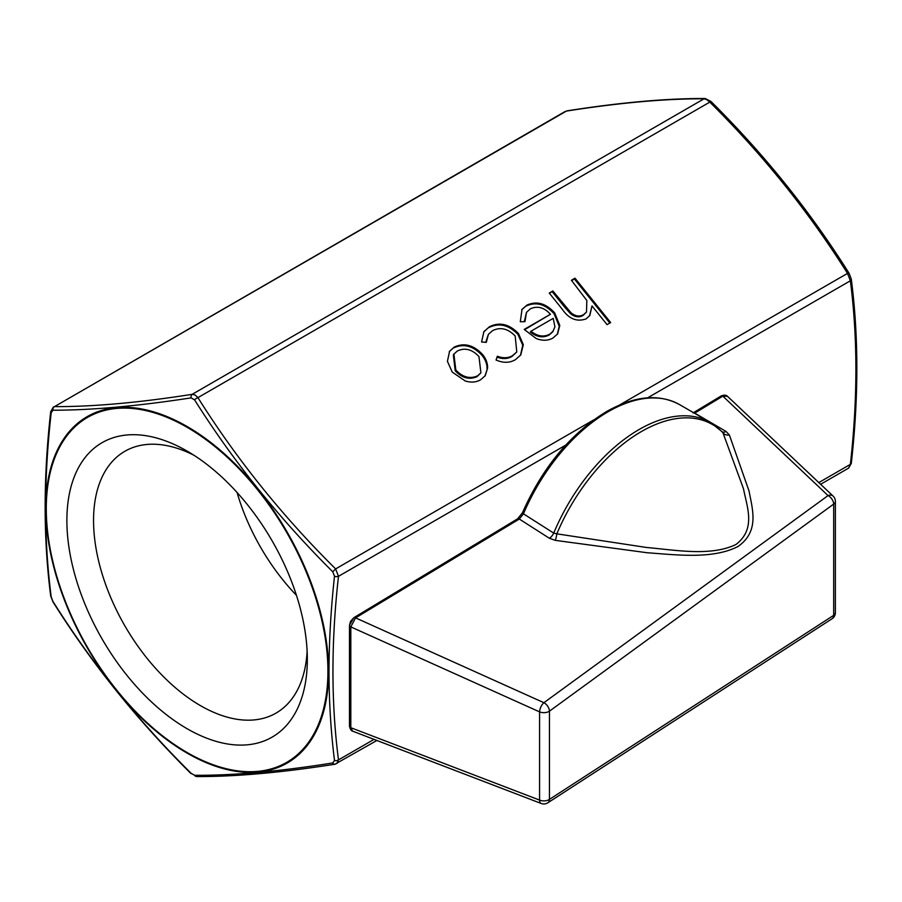 <?xml version="1.0" encoding="UTF-8"?>
<svg xmlns="http://www.w3.org/2000/svg" width="902" height="902" viewBox="0 0 902 902"><rect width="100%" height="100%" fill="white"/><g stroke="black" fill="none" stroke-linecap="round" stroke-linejoin="round"><path stroke-width="1.35" d="M710.472 422.463A142.798 82.443 -60 0 0 639.078 429.532A142.798 82.443 -60 0 0 553.727 533.105L556.838 533.837A141.997 81.981 120 0 1 641.423 431.539A141.997 81.981 120 0 1 723.28 433.073A7.306 5.637 157.4 0 0 729.38 435.001L749.077 491.116C752.381 509.314 759.755 531.177 738.028 546.488C712.681 559.488 676.714 554.865 647.106 552.734L555.271 540.354A7.306 1.409 99.1 0 0 556.838 533.837L646.554 547.48C675.463 550.017 710.449 556.658 735.84 544.56C756.35 529.023 746.946 506.913 743.507 488.828L722.761 432.238L710.472 422.463L679.589 404.626A142.798 82.443 120 0 0 608.196 411.707A142.798 82.443 120 0 0 523.453 513.836L553.727 533.105A7.306 4.16 -57.4 0 1 549.329 538.235L519.304 519.033L355.58 617.881L543.906 702.703L828.047 495.581L722.829 396.147L694.72 413.116L725.963 431.393A7.306 4.048 -59.7 0 1 722.558 432.024M191.123 397.872A3.247 2.289 -98.7 0 1 192.194 394.321L195.182 395.02L197.933 397.635C236.448 458.994 282.349 516.079 335.612 568.925L338.487 576.322A3.247 1.612 -173.9 0 1 334.495 576.231L332.759 571.778C279.383 518.661 233.314 461.362 194.573 399.868L191.123 397.872C137.634 406.114 91.576 410.23 52.925 410.218L51.2 412.676C47.535 445.351 45.652 477.113 45.54 507.984C45.652 538.776 47.535 568.418 51.2 596.932L52.925 601.386C91.576 663.015 137.634 720.315 191.123 773.296L194.573 775.292C233.314 775.562 279.383 771.447 332.759 762.945L334.495 760.487C330.921 731.996 329.083 702.376 328.982 671.629C329.083 640.713 330.921 608.918 334.495 576.231M706.818 99.637L704.067 98.792C665.552 98.645 619.651 102.738 566.388 111.093L567.042 110.845A3.247 2.289 81.3 0 0 566.388 111.093L54.503 406.622C93.03 406.779 138.919 402.687 192.194 394.321L704.067 98.792A3.247 2.785 89.9 0 1 705.206 98.51L710.956 101.452L709.806 102.106L706.818 99.637M66.883 520.488A170.016 98.16 -120 0 0 187.097 728.715A170.016 98.16 -120 0 0 307.323 659.306A170.016 98.16 -120 0 0 187.097 451.079A170.016 98.16 -120 0 0 66.883 520.488M193.964 455.273A151.164 87.269 -120 0 0 124.848 451.293A151.164 87.269 -120 0 0 93.549 520.488A151.164 87.269 -120 0 0 159.53 672.61A151.164 87.269 -120 0 0 276.012 713.11A151.164 87.269 -120 0 0 307.12 651.267M237.068 492.492A151.164 87.269 -120 0 0 296.442 595.331M515.437 359.672C509.731 363.021 503.271 363.145 496.044 360.011L497.442 356.256C503.147 358.41 508.198 358.207 512.584 355.636L516.778 351.927L515.177 335.995C507.905 328.553 500.351 326.783 492.492 330.684L488.388 334.338L486.291 342.388L481.567 341.993L483.923 331.632L489.425 326.772C499.505 321.755 509.202 324.021 518.503 333.56L523.329 344.665L520.781 354.926L515.437 359.672M574.991 278.188L610.665 322.555L607.057 324.641L592.005 305.913L589.818 315.531L586.086 318.88C576.885 322.149 568.925 318.913 562.228 309.194L549.25 293.049L552.858 290.963L571.011 312.791C575.397 316.32 579.591 316.94 583.605 314.629L586.492 312.058L586.841 300.501L571.394 280.263L574.991 278.188L574.427 279L609.831 323.04M487.599 368.084L485.242 375.672L480.619 379.776C476.211 382.335 471.092 382.741 465.285 381.005L452.229 372.086L447.426 361.307L449.591 351.216L454.315 347.044C464.259 342.512 473.685 345.015 482.604 354.542C486.054 358.838 487.723 363.348 487.599 368.084L484.938 376.078M530.41 308.8L526.497 312.374L524.953 321.687L520.296 321.732L522.01 309.397L526.836 305.169C536.667 300.727 545.947 303.309 554.685 312.926L559.792 325.43L557.616 333.909L553.05 337.957C548.168 340.776 542.564 340.967 536.239 338.554L524.22 329.422L550.479 314.268C544.188 307.435 537.502 305.62 530.41 308.8M729.38 435.001L725.963 431.393M549.329 538.235L555.271 540.354M565.712 445.126L338.487 576.322C331.113 641.773 331.113 702.962 338.487 759.901L336.874 763.577M710.956 101.452C764.389 154.456 810.424 211.733 849.086 273.283L851.285 279.068C858.681 336.277 858.681 397.714 851.296 463.391L848.59 468.138L850.361 464.372C857.734 398.921 857.734 337.72 850.361 280.781L847.497 273.396C808.97 212.038 763.081 154.952 709.806 102.106L197.933 397.635A3.247 0.925 -32.5 0 0 194.573 399.868M565.103 111.51L54.503 406.622A3.247 2.785 -90.1 0 0 52.925 410.218M332.759 571.778L335.612 568.925L593.708 419.915M374.037 739.381L338.487 759.901A3.247 2.097 173.1 0 1 334.495 760.487M335.612 763.983A3.247 2.289 -98.7 0 1 334.958 764.231L334.958 764.231A3.247 2.289 -98.7 0 1 332.759 762.945M376.889 740.474L334.958 764.231C281.582 772.608 235.523 776.712 196.794 776.566L196.794 776.566A3.247 2.785 -90.1 0 1 194.573 775.292M51.2 412.676A3.247 1.612 -173.9 0 1 50.704 411.684L50.704 411.684C43.307 477.361 43.319 538.798 50.715 596.008L52.914 601.792A3.247 0.925 -32.5 0 1 52.925 601.386M196.794 776.566L191.123 773.296M51.2 596.932A3.247 2.097 173.1 0 1 50.715 596.008M849.086 273.283A3.247 0.925 147.5 0 0 847.497 273.396L619.448 405.054M851.285 279.068A3.247 2.097 173.1 0 1 850.361 280.781L647.647 397.827M851.296 463.391A3.247 1.612 -173.9 0 1 850.361 464.372L818.813 482.581M352.581 731.15C351.228 730.879 350.19 729.233 349.48 726.189L349.48 726.189A3.247 1.872 -0 0 0 350.822 727.711L352.581 731.15L541.234 803.49A7.306 7.306 0 0 0 547.818 802.803L832.061 618.749A7.306 7.306 0 0 0 835.387 612.616L835.387 501.388A7.306 4.217 180 0 1 833.685 504.094L549.442 711.171L549.442 799.386A7.306 4.702 57.1 0 1 547.818 802.803M517.601 518.83L522.382 512.9L523.453 513.836L519.304 519.033A3.247 1.827 58.9 0 0 517.601 518.83L353.866 617.678L350.585 621.264L349.48 625.379L353.866 617.678A3.247 1.827 58.9 0 1 355.58 617.881L350.822 626.901L350.822 727.711L539.576 800.097L539.576 711.881L350.822 626.901A3.247 1.872 0 0 1 349.48 625.379L349.48 726.189M543.906 702.703A7.306 4.431 53.9 0 1 549.442 711.171A7.306 4.217 -0 0 1 549.014 711.441A7.306 4.217 -0 0 1 539.576 711.881A7.306 3.349 114.2 0 1 543.906 702.703M541.234 803.49A7.306 3.631 111 0 1 539.576 800.097A7.306 4.217 180 0 0 549.014 799.657A7.306 4.217 180 0 0 549.442 799.386L833.685 615.322A7.306 4.702 57.1 0 1 832.061 618.749M693.04 412.924L721.149 395.955C723.99 394.805 726.099 394.929 727.474 396.305L833.098 496.077A7.306 4.905 133.4 0 0 828.047 495.581A7.306 4.431 53.9 0 1 833.685 504.094L833.685 615.322A7.306 4.217 0 0 0 835.387 612.616M727.463 396.305L722.829 396.147A3.247 1.827 58.9 0 0 721.149 395.955M589.513 315.937L592.005 305.913M549.521 293.375L552.858 290.963M552.283 291.786L564.235 306.657L570.436 313.603L571.011 312.791M570.436 313.603C574.822 317.143 579.016 317.752 583.03 315.452L583.605 314.629M583.03 315.452L586.492 312.058M571.654 280.59L574.427 279M449.32 351.633L454.315 347.044M453.74 347.856C463.684 343.335 473.11 345.827 482.029 355.354L482.604 354.542M482.029 355.354C485.479 359.661 487.148 364.171 487.024 368.895M453.898 354.114L453.323 354.937L455.239 370.79C462.027 378.039 469.254 380.013 476.944 376.698L480.913 372.842L478.973 356.594C472.208 349.356 465.026 347.473 457.449 350.923L453.898 354.114L455.814 369.978C462.591 377.228 469.829 379.19 477.519 375.875L480.913 372.842M455.239 370.79L455.814 369.978M476.944 376.698L477.519 375.875M496.867 357.068C502.572 359.233 507.623 359.019 512.009 356.448L512.584 355.636M512.009 356.448L516.778 351.927M488.388 334.338L485.716 342.343M483.652 332.037L489.425 326.772M488.861 327.584C498.93 322.578 508.627 324.833 517.928 334.383L518.503 333.56M517.928 334.383L522.732 345.207L520.488 355.32M526.497 312.374L524.276 321.698M521.728 309.814L526.836 305.169M526.261 305.992C536.092 301.539 545.372 304.121 554.11 313.749L554.685 312.926M554.11 313.749L559.217 326.253L559.792 325.43M559.217 326.253L557.312 334.315M524.502 329.749L550.479 314.268M530.951 331.226L530.376 332.037C536.837 337.156 543.094 338.137 549.171 334.992L552.667 331.902L554.933 326.851L553.219 318.361L530.951 331.226C537.4 336.345 543.669 337.325 549.746 334.18L553.242 331.079M549.171 334.992L549.746 334.18M187.176 426.556A199.996 115.467 60 0 1 328.599 671.505A199.996 115.467 60 0 1 187.176 753.159A199.996 115.467 60 0 1 45.754 508.209A199.996 115.467 60 0 1 187.176 426.556M187.097 752.516A199.162 114.982 -120 0 0 327.922 671.201A199.162 114.982 -120 0 0 187.097 427.289A199.162 114.982 -120 0 0 46.273 508.593A199.162 114.982 -120 0 0 187.097 752.516M564.235 306.657L564.81 305.834M693.683 412.766A3.247 1.827 58.9 0 1 694.72 413.116M522.382 512.9C542.632 467.225 570.695 433.445 606.572 411.537C634.58 395.786 658.922 393.475 679.589 404.626M820.617 484.284L848.59 468.138M53.421 406.937L50.704 411.684M191.044 773.623C137.611 720.619 91.576 663.342 52.914 601.792M567.042 110.845C620.418 102.467 666.477 98.363 705.206 98.51M835.387 501.388A7.306 7.306 0 0 0 833.098 496.077"/></g></svg>
